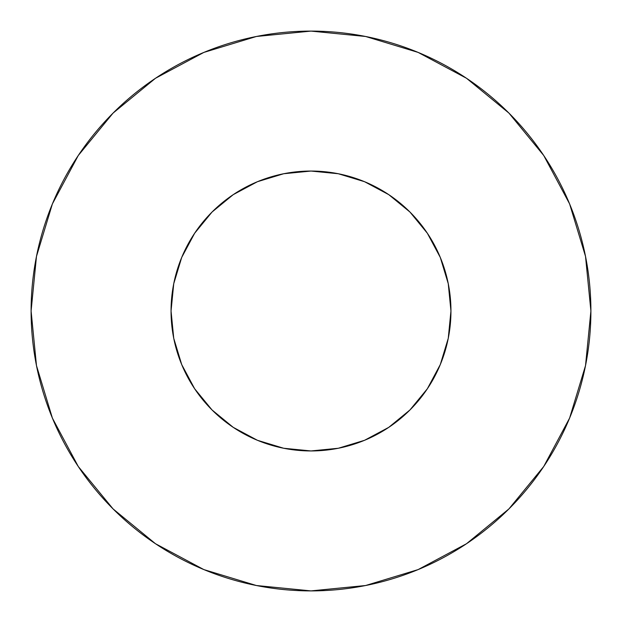 <?xml version="1.0" encoding="UTF-8"?>
<svg xmlns="http://www.w3.org/2000/svg" width="622" height="622" viewBox="0 0 622 622"><rect width="100%" height="100%" fill="white"/><g stroke="black" fill="none" stroke-linecap="round" stroke-linejoin="round"><path stroke-width="0.93" d="M171.05 311A139.95 139.95 0 0 1 311 171.05A139.95 139.95 0 0 1 450.95 311A139.95 139.95 0 0 1 311 450.95A139.95 139.95 0 0 1 171.05 311L173.74 338.306L181.702 364.554L194.639 388.75L212.04 409.96L233.25 427.361L257.446 440.298L283.694 448.26L311 450.95L338.306 448.26L364.554 440.298L388.75 427.361L409.96 409.96L427.361 388.75L440.298 364.554L448.26 338.306L450.95 311L448.26 283.694L440.298 257.446L427.361 233.25L409.96 212.04L388.75 194.639L364.554 181.702L338.306 173.74L311 171.05L283.694 173.74L257.446 181.702L233.25 194.639L212.04 212.04L194.639 233.25L181.702 257.446L173.74 283.694L171.05 311M31.1 311A279.9 279.9 0 0 1 311 31.1A279.9 279.9 0 0 1 590.9 311A279.9 279.9 0 0 1 311 590.9A279.9 279.9 0 0 1 31.1 311L36.48 365.604L52.404 418.116L78.271 466.508L113.08 508.92L155.492 543.729L203.884 569.596L256.396 585.52L311 590.9L365.604 585.52L418.116 569.596L466.508 543.729L508.92 508.92L543.729 466.508L569.596 418.116L585.52 365.604L590.9 311L585.52 256.396L569.596 203.884L543.729 155.492L508.92 113.08L466.508 78.271L418.116 52.404L365.604 36.48L311 31.1L256.396 36.48L203.884 52.404L155.492 78.271L113.08 113.08L78.271 155.492L52.404 203.884L36.48 256.396L31.1 311M447.296 342.784L440.298 364.554M279.216 447.296L257.446 440.298M180.015 360.293L173.74 338.306M260.641 180.427L283.694 173.74M443.377 265.578L446.79 277.124M543.729 155.492L508.92 113.08L466.578 78.325M155.492 78.271L113.08 113.08L78.325 155.422M78.271 466.508L113.08 508.92L155.422 543.675M466.508 543.729L508.92 508.92L543.675 466.578"/></g></svg>
